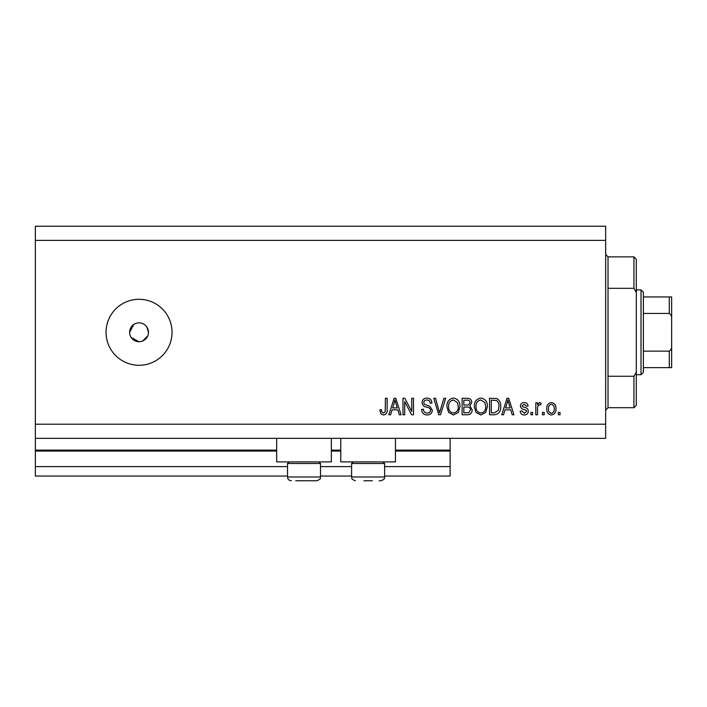 <?xml version="1.0" encoding="UTF-8"?>
<svg xmlns="http://www.w3.org/2000/svg" width="707" height="707" viewBox="0 0 707 707"><rect width="100%" height="100%" fill="white"/><g stroke="black" fill="none" stroke-linecap="round" stroke-linejoin="round"><path stroke-width="1.06" d="M35.35 240.38L605.66 240.38L605.66 226.24L35.35 226.24L35.35 476.05L287.51 476.05M320.51 476.05L351.618 476.05M384.608 476.05L450.12 476.05L450.12 466.62L384.608 466.62M35.35 466.62L287.51 466.62M320.51 466.62L351.618 466.62M395.452 451.066L450.12 451.066L450.12 466.62M450.12 451.066L450.12 450.12L395.452 450.12M35.35 450.12L276.676 450.12M331.344 450.12L340.774 450.12M450.12 438.34L450.12 450.12M331.344 438.34L331.344 461.91L276.676 461.91L276.676 438.34M340.774 438.34L340.774 461.91L395.452 461.91L395.452 438.34M131.21 337.531L139.04 341.72L140.887 341.534M139.04 322.86A9.43 9.43 0 0 0 129.62 332.29A9.43 9.43 0 0 0 139.04 341.72A9.43 9.43 0 0 0 148.47 332.29A9.43 9.43 0 0 0 139.04 322.86M133.809 324.451L129.62 332.29M139.04 299.3A32.99 32.99 0 0 0 106.05 332.29A32.99 32.99 0 0 0 139.04 365.28A32.99 32.99 0 0 0 172.04 332.29A32.99 32.99 0 0 0 139.04 299.3M148.284 334.137L148.47 332.29L146.879 327.049M35.35 438.34L605.66 438.34L605.66 240.38M404.704 401.638L404.704 414.77L402.99 414.77L402.99 398.28L404.811 398.28L411.774 411.43L411.774 398.28L413.489 398.28L413.489 414.77L411.651 414.77L404.704 401.638M432.339 410.184C432.039 413.295 430.307 414.894 427.143 414.991C423.679 414.77 421.84 412.915 421.628 409.415L423.343 409.203C423.564 411.624 424.88 412.906 427.293 413.056C429.273 413.074 430.386 412.137 430.625 410.237C430.112 408.319 428.742 407.276 426.507 407.117C423.82 406.675 422.335 405.164 422.061 402.583C422.309 399.676 423.9 398.174 426.842 398.059C429.98 398.218 431.668 399.862 431.915 402.99L430.201 403.202C430.042 401.143 428.946 400.074 426.904 399.994C425.04 399.959 423.997 400.834 423.776 402.619L424.306 404.298L429.794 406.242L432.339 410.184M445.693 398.28L440.496 414.77L438.729 414.77L433.789 398.28L435.556 398.28L439.515 412.844L443.908 398.28L445.693 398.28M453.443 414.991L448.583 412.402L446.912 406.746C446.709 401.832 448.892 398.942 453.452 398.059C457.924 398.916 460.098 401.744 459.974 406.543L458.295 412.464L453.443 414.991M480.866 414.991L476.005 412.402L474.335 406.746C474.132 401.832 476.315 398.942 480.875 398.059C485.347 398.916 487.521 401.744 487.406 406.543L485.718 412.464L480.866 414.991M504.984 409.848L503.543 414.77L501.758 414.77L507.025 398.28L508.695 398.28L513.971 414.77L512.186 414.77L510.746 409.848L504.984 409.848M560.032 412.42L560.032 414.77L558.318 414.77L558.318 412.42L560.032 412.42M35.35 424.2L605.66 424.2M555.958 408.655C556.179 412.225 554.65 414.337 551.354 414.991C548.102 414.355 546.573 412.278 546.75 408.779C546.564 405.261 548.093 403.184 551.354 402.566C554.562 403.167 556.1 405.199 555.958 408.655M544.178 412.42L544.178 414.77L542.463 414.77L542.463 412.42L544.178 412.42M537.532 408.558L537.532 414.77L535.818 414.77L535.818 402.778L537.532 402.778L537.532 404.687L539.556 402.566L541.173 403.202L540.537 404.917L539.37 404.704L537.841 406.101L537.532 408.558M532.61 412.42L532.61 414.77L530.895 414.77L530.895 412.42L532.61 412.42M528.323 411.12C528.138 413.604 526.786 414.894 524.267 414.991C521.854 414.859 520.493 413.577 520.184 411.129L521.899 410.917L524.382 413.277L526.609 411.412L526.22 410.325L524.603 409.662C522.217 409.371 520.812 408.142 520.396 405.986C520.617 403.732 521.89 402.592 524.196 402.566C526.485 402.601 527.793 403.741 528.111 405.986L526.397 406.207L524.258 404.271L522.111 405.738L522.65 406.737L524.576 407.426C526.883 407.718 528.129 408.946 528.323 411.12M500.689 406.437C500.98 411.315 498.886 414.099 494.405 414.77L489.544 414.77L489.544 398.28L496.818 398.58C499.663 400.303 500.954 402.919 500.689 406.437M472.188 409.927C472.055 413.135 470.385 414.744 467.203 414.77L462.122 414.77L462.122 398.28L467.239 398.28C470.005 398.297 471.516 399.676 471.763 402.424L469.916 405.88L472.188 409.927M392.076 409.848L390.635 414.77L388.85 414.77L394.117 398.28L395.787 398.28L401.063 414.77L399.278 414.77L397.838 409.848L392.076 409.848M383.406 414.991L380.834 413.825L379.853 409.848L381.568 409.636C381.356 411.421 381.992 412.561 383.486 413.056L385.2 411.81L385.421 398.28L387.136 398.28L387.136 409.477C387.471 412.596 386.225 414.435 383.406 414.991M142.655 340.995L147.754 335.896M551.31 404.271C549.206 404.89 548.261 406.392 548.464 408.77C548.252 411.191 549.233 412.694 551.398 413.277C553.493 412.649 554.447 411.147 554.244 408.77C554.447 406.348 553.466 404.855 551.31 404.271M507.096 403.114L505.54 407.921L510.18 407.921L507.865 399.994L507.096 403.114M491.259 400.206L491.259 412.844L494.202 412.844L498.311 410.44L498.974 406.41C499.204 403.918 498.373 401.965 496.491 400.533L491.259 400.206M480.893 399.994C477.393 400.701 475.784 402.963 476.05 406.772C475.935 410.316 477.543 412.42 480.857 413.056C484.268 412.367 485.877 410.184 485.691 406.49L484.975 402.76L480.893 399.994M463.836 400.206L463.836 405.129L468.547 404.978L470.049 402.698C469.819 400.772 468.688 399.941 466.638 400.206L463.836 400.206M463.836 407.064L463.836 412.844L468.9 412.641L470.473 409.945C470.288 407.877 469.13 406.923 466.991 407.064L463.836 407.064M453.47 399.994C449.97 400.701 448.362 402.963 448.627 406.772C448.512 410.316 450.12 412.42 453.434 413.056C456.837 412.367 458.454 410.184 458.269 406.49L457.544 402.76L453.47 399.994M394.188 403.114L392.632 407.921L397.272 407.921L394.957 399.994L394.188 403.114M318.901 461.91L320.51 463.509L287.51 463.509L287.51 476.986L320.51 476.986C319.829 477.897 322.012 478.807 316.736 480.76L295.765 480.76M311.204 480.76L315.11 480.76M299.795 480.76L308.225 480.76M372.324 480.76L363.893 480.76M383.008 461.91L384.608 463.509L351.618 463.509L351.618 476.986L384.608 476.986C383.928 477.897 386.11 478.807 380.834 480.76L379.217 480.76M608.02 288.323L633.94 288.323L633.94 256.88L608.02 256.88L608.02 407.7L605.66 410.06M633.94 376.257L636.3 372.076L636.3 405.35L633.94 407.7L633.94 376.257L608.02 376.257M633.94 256.88L636.3 259.23L636.3 292.504L633.94 288.323M636.3 372.076L636.3 292.504M641.01 289.87L643.37 292.23L643.37 372.35L641.01 374.71L641.01 289.87L636.3 289.87M643.37 296.94L671.65 296.94L671.65 367.64L669.29 367.64L671.65 367.64M671.65 319.166C671.968 316.621 671.182 314.712 669.29 313.44L669.29 296.94M643.37 313.44L669.29 313.44M643.37 351.14L669.29 351.14C671.182 349.868 671.968 347.959 671.65 345.414M643.37 367.64L669.29 367.64L669.29 351.14M671.65 296.94L670.784 296.94M35.35 451.066L276.676 451.066M331.344 451.066L340.774 451.066M287.51 476.986C287.74 479.275 288.995 480.539 291.284 480.76C288.995 480.539 287.74 479.275 287.51 476.986M320.51 463.509L320.51 476.986C319.829 477.897 322.012 478.807 316.736 480.76M289.119 461.91L287.51 463.509M384.608 463.509L384.608 476.986C383.928 477.897 386.11 478.807 380.834 480.76M351.618 476.986C352.289 477.897 350.115 478.807 355.382 480.76C350.115 478.807 352.289 477.897 351.618 476.986M353.217 461.91L351.618 463.509M608.02 256.88L605.66 254.52M633.94 407.7L608.02 407.7M641.01 374.71L636.3 374.71"/></g></svg>

